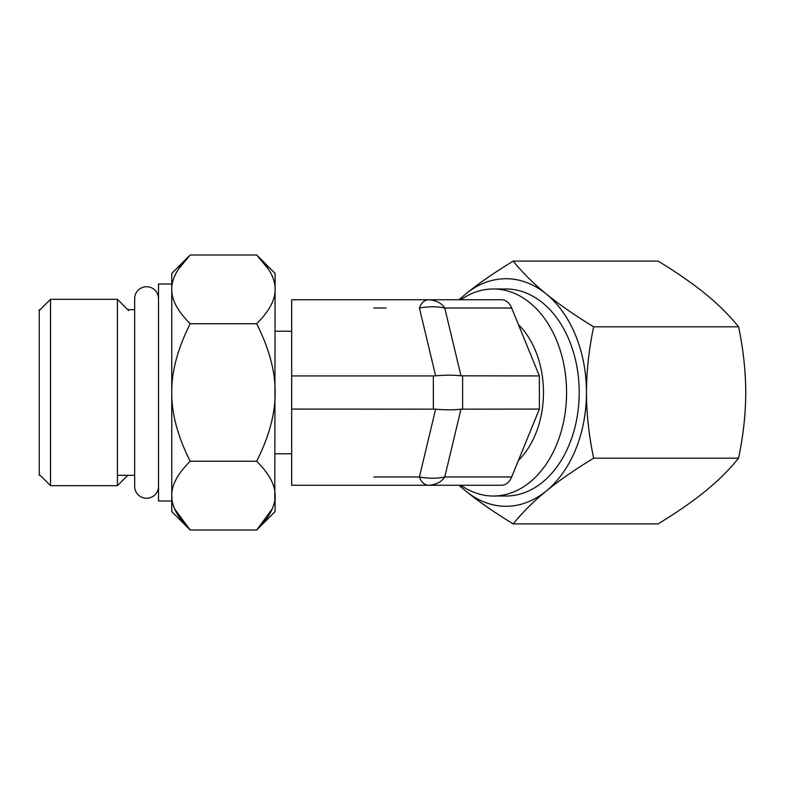 <?xml version="1.0" encoding="UTF-8"?>
<svg xmlns="http://www.w3.org/2000/svg" width="785" height="785" viewBox="0 0 785 785"><rect width="100%" height="100%" fill="white"/><g stroke="black" fill="none" stroke-linecap="round" stroke-linejoin="round"><path stroke-width="1.18" d="M268.666 269.5L256.685 254.988L190.186 254.988C177.675 267.459 171.532 278.911 171.758 289.361L171.758 273.406L190.186 254.988L178.205 269.5M274.799 499.966L275.113 273.406L256.685 254.988C269.196 267.459 275.339 278.911 275.113 289.361C275.339 299.811 269.196 311.272 256.685 323.744C269.196 348.687 275.339 371.599 275.113 392.5C275.339 413.401 269.196 436.323 256.685 461.256C269.196 473.728 275.339 485.189 275.113 495.639L275.113 511.594L256.685 530.012L190.186 530.012L174.79 509.161M275.113 331.211L291.677 331.211M275.113 453.789L291.677 453.789M511.663 308.024L539.383 375.936L460.981 375.829L444.761 308.024L511.663 308.024A16.563 11.716 90 0 0 501.517 299.742L428.316 299.742C435.901 300.174 441.376 302.932 444.761 308.024A41.409 20.273 166.6 0 0 419.406 308.024C421.251 302.932 424.214 300.164 428.316 299.742L291.677 299.742L291.677 485.258L501.517 485.258A16.563 11.716 90 0 0 511.663 476.976L539.383 409.063L460.981 409.171C453.72 410.064 445.262 410.064 435.626 409.171L291.677 409.063M373.856 476.976L419.406 476.976C421.241 482.068 424.214 484.826 428.316 485.258C435.901 484.826 441.386 482.068 444.761 476.976A41.409 20.273 -166.6 0 1 419.406 476.976L386.024 476.976M460.981 375.829C453.72 374.936 445.262 374.936 435.626 375.829L433.349 375.936L433.349 409.063M291.677 375.936L433.349 375.936M539.383 375.936L539.383 409.063M518.404 460.442A82.817 58.561 -90 0 0 518.404 324.558M460.864 299.742A103.522 73.201 90 0 1 493.373 288.978A103.522 73.201 -90 0 1 566.574 392.5A103.522 73.201 -90 0 1 493.373 496.022A103.522 73.201 90 0 1 460.864 485.258M493.373 288.978L506.001 288.978A103.522 73.201 -90 0 1 579.202 392.5A103.522 73.201 -90 0 1 506.001 496.022L493.373 496.022M459.392 485.258A113.796 80.462 -90 0 0 465.77 491.047A113.796 80.462 -90 0 0 546.232 491.047A113.796 80.462 -90 0 0 586.464 392.5A113.796 80.462 -90 0 0 546.232 293.953A113.796 80.462 -90 0 0 465.77 293.953A113.796 80.462 -90 0 0 459.392 299.742M458.921 485.258L465.77 491.047C478.703 501.576 494.511 512.527 513.194 523.899C522.359 512.527 533.378 501.576 546.232 491.047C559.165 480.518 574.973 469.567 593.656 458.195C588.917 435.606 586.513 413.705 586.464 392.5C586.542 371.109 588.936 349.207 593.656 326.805L738.567 326.805C729.393 315.433 718.373 304.482 705.519 293.953C692.586 283.424 676.778 272.474 658.105 261.101L513.194 261.101C494.501 272.474 478.703 283.424 465.77 293.953L458.921 299.742M513.194 523.899L658.105 523.899C676.788 512.527 692.586 501.576 705.519 491.047C718.383 480.518 729.393 469.567 738.567 458.195C743.307 435.606 745.701 413.705 745.75 392.5C745.671 371.109 743.277 349.207 738.567 326.805M593.656 458.195L738.567 458.195M593.656 326.805C574.963 315.433 559.165 304.482 546.232 293.953C533.368 283.424 522.359 272.474 513.194 261.101M128.691 310.595L117.426 299.33L50.515 299.33L50.515 485.67L40.163 475.317L39.25 475.317L39.25 309.683M50.515 299.33L39.25 310.595M117.426 299.33L117.426 485.67L50.515 485.67M127.778 475.317L117.426 485.67M171.758 289.361C171.532 299.811 177.675 311.272 190.186 323.744C177.675 348.687 171.532 371.599 171.758 392.5L171.758 284.013L158.511 284.013L158.511 500.987L171.758 500.987L171.758 495.639C171.532 506.089 177.675 517.551 190.186 530.012L171.758 511.594L171.758 392.5C171.532 413.401 177.675 436.323 190.186 461.256C177.675 473.728 171.532 485.189 171.758 495.639L172.072 499.966M256.685 461.256L190.186 461.256M256.685 323.744L190.186 323.744M275.113 495.639C275.339 506.089 269.196 517.551 256.685 530.012L272.081 509.161M158.511 486.327L158.511 486.327A11.922 11.922 0 0 1 146.579 498.259A11.922 11.922 0 0 1 134.657 486.327L134.657 298.673A11.922 11.922 0 0 1 146.579 286.741A11.922 11.922 0 0 1 158.511 298.673M386.024 308.024L373.856 308.024M435.626 409.171L419.406 476.976M460.981 409.171L444.761 476.976L511.663 476.976M462.63 375.936L462.63 409.063M419.406 308.024L435.626 375.829M117.426 475.317L134.657 475.317M127.778 309.683L134.657 309.683"/></g></svg>
